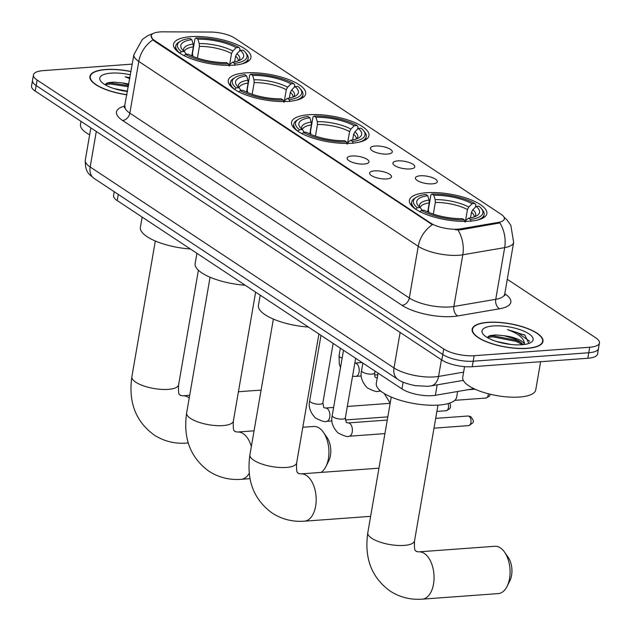 <?xml version="1.0" encoding="UTF-8"?>
<svg xmlns="http://www.w3.org/2000/svg" width="631" height="631" viewBox="0 0 631 631"><rect width="100%" height="100%" fill="white"/><g stroke="black" fill="none" stroke-linecap="round" stroke-linejoin="round"><path stroke-width="0.95" d="M351.79 143.229A39.28 12.983 9.8 0 0 368.969 135.673A39.28 12.983 9.8 0 0 349.511 120.521A39.28 12.983 9.8 0 0 308.733 114.747A39.28 12.983 9.8 0 0 291.561 122.304A39.28 12.983 9.8 0 0 311.012 137.455A39.28 12.983 9.8 0 0 351.79 143.229M288.509 101.37A39.28 12.983 9.8 0 0 305.68 93.814A39.28 12.983 9.8 0 0 286.222 78.662A39.28 12.983 9.8 0 0 245.451 72.888A39.28 12.983 9.8 0 0 228.272 80.445A39.28 12.983 9.8 0 0 247.731 95.589A39.28 12.983 9.8 0 0 288.509 101.37M233.754 65.151A39.28 12.983 9.8 0 0 250.925 57.595A39.28 12.983 9.8 0 0 231.467 42.443A39.28 12.983 9.8 0 0 190.696 36.669A39.28 12.983 9.8 0 0 173.517 44.225A39.28 12.983 9.8 0 0 192.976 59.377A39.28 12.983 9.8 0 0 233.754 65.151M469.669 221.197A39.28 12.983 9.8 0 0 486.84 213.641A39.28 12.983 9.8 0 0 467.39 198.489A39.28 12.983 9.8 0 0 426.611 192.715A39.28 12.983 9.8 0 0 409.432 200.272A39.28 12.983 9.8 0 0 428.891 215.423A39.28 12.983 9.8 0 0 469.669 221.197M420.27 175.781A11.113 3.676 -170.2 0 1 432.787 177.784A11.113 3.676 -170.2 0 1 436.936 182.422A11.113 3.676 -170.2 0 1 432.456 183.842A11.113 3.676 -170.2 0 1 415.521 178.723A11.113 3.676 -170.2 0 1 420.27 175.781M397.767 160.897A11.113 3.676 -170.2 0 1 410.276 162.901A11.113 3.676 -170.2 0 1 414.433 167.538A11.113 3.676 -170.2 0 1 409.953 168.958A11.113 3.676 -170.2 0 1 393.018 163.839A11.113 3.676 -170.2 0 1 397.767 160.897M375.264 146.013A11.113 3.676 -170.2 0 1 387.773 148.009A11.113 3.676 -170.2 0 1 391.93 152.655A11.113 3.676 -170.2 0 1 387.45 154.074A11.113 3.676 -170.2 0 1 370.515 148.955A11.113 3.676 -170.2 0 1 375.264 146.013M374.467 170.867A11.113 3.676 -170.2 0 1 386.977 172.87A11.113 3.676 -170.2 0 1 391.133 177.508A11.113 3.676 -170.2 0 1 386.653 178.928A11.113 3.676 -170.2 0 1 369.719 173.809A11.113 3.676 -170.2 0 1 374.467 170.867M351.964 155.983A11.113 3.676 -170.2 0 1 364.473 157.987A11.113 3.676 -170.2 0 1 368.63 162.624A11.113 3.676 -170.2 0 1 364.15 164.044A11.113 3.676 -170.2 0 1 347.216 158.925A11.113 3.676 -170.2 0 1 351.964 155.983M473.96 388.688L435.366 395.298A22.235 7.351 -170.2 0 1 432.385 395.653A22.235 7.351 -170.2 0 1 401.947 388.925L117.224 200.595A22.235 7.351 -170.2 0 1 113.564 195.476L114.211 191.714M460.733 228.832A20.011 6.61 -170.2 0 1 458.043 229.148A20.011 6.61 -170.2 0 1 430.65 223.098L154.445 40.4A20.011 6.61 -170.2 0 1 151.148 35.786A20.011 6.61 -170.2 0 1 162.916 31.842L210.509 32.039A20.011 6.61 -170.2 0 1 234.882 38.191L501.069 214.264A20.011 6.61 -170.2 0 1 504.366 218.87A20.011 6.61 -170.2 0 1 498.301 222.396L460.733 228.832L460.559 229.826L455.393 229.802M527.264 348.383A35.943 11.879 9.8 0 0 542.983 341.466A35.943 11.879 9.8 0 0 525.181 327.607A35.943 11.879 9.8 0 0 487.866 322.323A35.943 11.879 9.8 0 0 472.146 329.232A35.943 11.879 9.8 0 0 489.956 343.098A35.943 11.879 9.8 0 0 527.264 348.383M130.988 71.508A35.943 11.879 9.8 0 0 105.637 69.497A35.943 11.879 9.8 0 0 89.917 76.406A35.943 11.879 9.8 0 0 126.965 94.8M504.011 217.111L506.922 219.84L510.826 225.283L513.65 242.391A29.641 9.796 -170.2 0 1 504.666 247.62L462.807 254.79A29.641 9.796 -170.2 0 1 458.824 255.263A29.641 9.796 -170.2 0 1 418.243 246.295A25.942 19.553 -56.5 0 1 432.361 224.715L154.327 41.078L152.899 39.863L151.14 35.849M599.45 342.964L597.549 353.991A22.235 7.351 9.8 0 1 587.824 358.266L472.24 366.729A22.235 7.351 9.8 0 1 441.81 360.001L35.21 91.061A22.235 7.351 9.8 0 1 31.55 85.934L32.504 80.421A22.235 7.351 9.8 0 0 36.164 85.548L442.757 354.488A22.235 7.351 9.8 0 0 473.195 361.216L588.778 352.753A22.235 7.351 9.8 0 0 598.496 348.478A22.235 7.351 9.8 0 1 588.778 352.753L473.195 361.216A22.235 7.351 9.8 0 1 442.757 354.488L36.164 85.548A22.235 7.351 9.8 0 1 32.504 80.421L33.451 74.908A22.235 7.351 9.8 0 0 37.111 80.027L443.711 348.975A22.235 7.351 9.8 0 0 474.149 355.703L589.725 347.239A22.235 7.351 9.8 0 0 599.45 342.964A22.235 7.351 9.8 0 0 595.79 337.845L507.277 279.296M152.899 39.863A25.942 19.553 123.5 0 0 138.788 61.444L418.243 246.295L409.314 297.99A29.641 9.796 9.8 0 0 449.895 306.95A29.641 9.796 9.8 0 0 453.878 306.485L495.737 299.315L504.666 247.62A25.942 17.905 -99.7 0 0 499.87 222.924L460.559 229.826M132.265 64.117L43.176 70.633A22.235 7.351 9.8 0 0 33.451 74.908M488.071 322.457A35.573 11.76 9.8 0 0 472.516 329.295A35.573 11.76 9.8 0 0 490.137 343.019A35.573 11.76 9.8 0 0 527.066 348.249A35.573 11.76 9.8 0 0 542.621 341.403A35.573 11.76 9.8 0 0 525 327.686A35.573 11.76 9.8 0 0 488.071 322.457M464.558 366.643L462.72 377.291A37.055 12.249 9.8 0 0 481.074 391.583A37.055 12.249 9.8 0 0 519.542 397.033A37.055 12.249 9.8 0 0 535.743 389.903L540.617 361.721M496.463 341.474L511.086 344.494M528.849 343.445L524.913 335.171L507.458 329.634C518.643 333.618 524.337 338.492 524.527 344.266A18.528 6.121 9.8 0 0 504.256 335.755L514.328 338.721L519.763 341.513L523.225 344.621M504.256 335.755L496.045 334.951L490.342 335.518L487.1 337.427M521.782 344.755A25.942 8.574 9.8 0 0 530.994 342.444A25.942 8.574 9.8 0 0 524.03 331.22A25.942 8.574 9.8 0 0 493.347 325.943A25.942 8.574 9.8 0 0 483.117 334.17A25.942 8.574 9.8 0 0 521.782 344.755M507.458 329.634L517.404 332.616L529.693 341.292M487.132 337.372L492.882 336.851L515.89 341.363L522.681 344.676M524.038 334.619L524.913 335.171M488.804 336.031L493.071 335.763L516.079 340.275L521.364 342.704M130.964 71.634A35.573 11.76 9.8 0 0 105.842 69.631A35.573 11.76 9.8 0 0 90.288 76.469A35.573 11.76 9.8 0 0 126.989 94.674M81.028 121.365L80.492 124.465A37.055 12.249 9.8 0 0 89.657 134.813M114.235 88.648L127.58 91.235M128.811 84.136A18.528 6.121 9.8 0 0 122.028 82.929L128.716 84.672M129.915 77.708L125.23 76.808L129.749 78.662M122.028 82.929L113.817 82.125L108.114 82.7L104.872 84.609M130.42 74.789A25.942 8.574 9.8 0 0 111.119 73.125A25.942 8.574 9.8 0 0 100.889 81.352A25.942 8.574 9.8 0 0 127.533 91.519M125.23 76.808L129.868 77.999M104.904 84.554L110.654 84.026L128.353 86.755M106.576 83.205L110.843 82.937L128.543 85.658M500.367 547.889A23.718 13.472 -94.2 0 0 494.822 546.288L418.787 551.857A23.718 13.472 85.8 0 1 424.324 553.45A23.718 13.472 85.8 0 1 434.018 579.4A23.718 13.472 85.8 0 1 422.249 599.158L498.285 593.59A23.718 13.472 -94.2 0 0 507.079 586.38A23.718 13.472 -94.2 0 0 504.571 552.149A23.718 13.472 -94.2 0 0 500.367 547.889M428.82 212.418L428.354 209.602L430.902 194.853L431.951 194.017A35.273 11.658 9.8 0 1 474.906 203.505L472.091 203.71A31.865 10.53 9.8 0 0 433.836 195.263L435.153 199.617L435.327 202.448L433.316 214.098M465.473 220.976L467.453 209.547L468.77 207.039L472.091 203.71M476.153 206.4L478.968 206.195A35.273 11.658 9.8 0 1 481.398 208.561A35.273 11.658 9.8 0 1 470.41 219.454L468.525 218.208A31.865 10.53 9.8 0 0 476.926 215.668A31.865 10.53 9.8 0 0 476.153 206.4L472.832 209.729L471.515 212.229L470.537 217.884M378.072 373.134L376.305 383.356A40.763 13.472 9.8 0 0 396.497 399.076A40.763 13.472 9.8 0 0 438.813 405.07A40.763 13.472 9.8 0 0 456.639 397.23L457.633 391.488M414.701 198.284A36.756 12.147 9.8 0 0 411.68 202.078A36.756 12.147 9.8 0 0 415.853 209.192L417.312 207.717A35.273 11.658 9.8 0 1 416.279 197.306L414.701 198.284M474.906 203.505L475.892 204.791L475.498 207.055M476.799 220.211A36.756 12.147 9.8 0 0 484.127 214.595A36.756 12.147 9.8 0 0 482.557 210.005L481.398 208.561M427.684 211.929L429.246 202.89L429.064 200.059L427.747 195.705L425.87 194.458A35.273 11.658 9.8 0 0 416.279 197.306M470.41 219.454L470.986 221.371M427.747 195.705A31.865 10.53 9.8 0 0 418.101 205.509A31.865 10.53 9.8 0 0 420.128 207.512L417.312 207.717M433.836 195.263L431.951 194.017M420.128 207.512L422.368 210.439M465.11 222.144L466.135 220.109L468.525 218.208M464.905 221.812L464.329 219.896A35.273 11.658 9.8 0 1 421.374 210.407L419.915 211.874M421.374 210.407L424.19 210.202A31.865 10.53 9.8 0 0 462.444 218.657L464.329 219.896M504.571 552.149L508.152 557.26A16.303 9.26 85.8 0 1 509.872 580.796L507.079 586.38M378.908 468.423A23.718 13.472 -94.2 0 0 376.952 468.32L300.908 473.881A23.718 13.472 85.8 0 1 306.453 475.482A23.718 13.472 85.8 0 1 316.147 501.424A23.718 13.472 85.8 0 1 304.371 521.19L370.634 516.339M310.941 134.442L310.476 131.634L313.023 116.885L314.072 116.049A35.273 11.658 9.8 0 1 357.028 125.537L354.212 125.743A31.865 10.53 9.8 0 0 315.957 117.287L317.275 121.641L317.448 124.481L315.437 136.122M347.594 143L349.574 131.571L350.891 129.071L354.212 125.743M358.274 128.432L361.09 128.219A35.273 11.658 9.8 0 1 363.519 130.585A35.273 11.658 9.8 0 1 352.532 141.486L350.655 140.24A31.865 10.53 9.8 0 0 359.047 137.7A31.865 10.53 9.8 0 0 358.274 128.432L354.953 131.761L353.636 134.261L352.658 139.916M260.193 295.166L258.426 305.388A40.763 13.472 9.8 0 0 308.425 327.063M296.822 120.316A36.756 12.147 9.8 0 0 293.801 124.11A36.756 12.147 9.8 0 0 297.974 131.216L299.433 129.749A35.273 11.658 9.8 0 1 298.4 119.338L296.822 120.316M357.028 125.537L358.014 126.823L357.619 129.079M358.921 142.235A36.756 12.147 9.8 0 0 366.248 136.619A36.756 12.147 9.8 0 0 364.679 132.037L363.519 130.585M309.805 133.953L311.367 124.922L311.186 122.091L309.876 117.737L307.991 116.49A35.273 11.658 9.8 0 0 298.4 119.338M352.532 141.486L353.108 143.403M309.876 117.737A31.865 10.53 9.8 0 0 300.222 127.541A31.865 10.53 9.8 0 0 302.249 129.544L299.433 129.749M315.957 117.287L314.072 116.049M302.249 129.544L304.489 132.471M347.231 144.176L348.257 142.141L350.655 140.24M347.026 143.844L346.451 141.928A35.273 11.658 9.8 0 1 303.495 132.439L302.036 133.906M303.495 132.439L306.311 132.234A31.865 10.53 9.8 0 0 344.565 140.681L346.451 141.928M321.021 472.414A23.718 13.472 -94.2 0 0 325.919 466.554A23.718 13.472 -94.2 0 0 323.411 432.314A23.718 13.472 -94.2 0 0 319.207 428.055A23.718 13.472 -94.2 0 0 313.662 426.461L302.809 427.258M247.66 92.583L247.186 89.776L249.734 75.026L250.791 74.19A35.273 11.658 9.8 0 1 293.738 83.678L290.923 83.884A31.865 10.53 9.8 0 0 252.668 75.428L253.985 79.782L254.167 82.614L252.155 94.264M284.313 101.141L286.285 89.712L287.61 87.212L290.923 83.884M294.985 86.565L297.8 86.36A35.273 11.658 9.8 0 1 300.23 88.726A35.273 11.658 9.8 0 1 289.25 99.619L287.365 98.381A31.865 10.53 9.8 0 0 295.765 95.841A31.865 10.53 9.8 0 0 294.985 86.565L291.672 89.902L290.347 92.402L289.369 98.057M196.911 253.307L195.145 263.521A40.763 13.472 9.8 0 0 245.136 285.204M233.533 78.449A36.756 12.147 9.8 0 0 230.52 82.251A36.756 12.147 9.8 0 0 234.693 89.357L236.152 87.89A35.273 11.658 9.8 0 1 235.111 77.479L233.533 78.449M293.738 83.678L294.724 84.964L294.338 87.22M295.639 100.376A36.756 12.147 9.8 0 0 302.959 94.76A36.756 12.147 9.8 0 0 301.389 90.17L300.23 88.726M246.524 92.094L248.086 83.063L247.904 80.232L246.587 75.878L244.71 74.632A35.273 11.658 9.8 0 0 235.111 77.479M289.25 99.619L289.826 101.544M246.587 75.878A31.865 10.53 9.8 0 0 236.933 85.682A31.865 10.53 9.8 0 0 238.968 87.685L236.152 87.89M252.668 75.428L250.791 74.19M238.968 87.685L241.208 90.604M283.95 102.317L284.967 100.274L287.365 98.381M283.745 101.985L283.161 100.069A35.273 11.658 9.8 0 1 240.214 90.58L238.755 92.047M240.214 90.58L243.03 90.375A31.865 10.53 9.8 0 0 281.284 98.822L283.161 100.069M323.411 432.314L326.992 437.433A16.303 9.26 85.8 0 1 328.712 460.969L325.919 466.554M261.045 390.384A23.718 13.472 -94.2 0 0 258.907 390.242L238.431 391.741M192.905 56.364L192.431 53.556L194.979 38.806L196.036 37.97A35.273 11.658 9.8 0 1 238.983 47.459L236.175 47.664A31.865 10.53 9.8 0 0 197.913 39.209L199.23 43.563L199.412 46.402L197.4 58.052M229.558 64.93L231.53 53.493L232.855 50.993L236.175 47.664M240.23 50.354L243.045 50.149A35.273 11.658 9.8 0 1 245.475 52.507A35.273 11.658 9.8 0 1 234.495 63.408L232.61 62.161A31.865 10.53 9.8 0 0 241.01 59.622A31.865 10.53 9.8 0 0 240.23 50.354L236.917 53.682L235.592 56.183L234.614 61.838M142.156 217.088L140.39 227.31A40.763 13.472 9.8 0 0 190.381 248.985M178.778 42.238A36.756 12.147 9.8 0 0 175.765 46.031A36.756 12.147 9.8 0 0 179.938 53.138L181.397 51.671A35.273 11.658 9.8 0 1 180.356 41.26L178.778 42.238M238.983 47.459L239.969 48.745L239.583 51.008M240.884 64.165A36.756 12.147 9.8 0 0 248.204 58.541A36.756 12.147 9.8 0 0 246.634 53.958L245.475 52.507M191.769 55.883L193.331 46.844L193.149 44.012L191.832 39.658L189.955 38.412A35.273 11.658 9.8 0 0 180.356 41.26M234.495 63.408L235.071 65.324M191.832 39.658A31.865 10.53 9.8 0 0 182.178 49.463A31.865 10.53 9.8 0 0 184.213 51.466L181.397 51.671M197.913 39.209L196.036 37.97M184.213 51.466L186.453 54.392M229.195 66.097L230.212 64.062L232.61 62.161M228.99 65.766L228.406 63.849A35.273 11.658 9.8 0 1 185.459 54.361L184 55.828M185.459 54.361L188.275 54.156A31.865 10.53 9.8 0 0 226.529 62.603L228.406 63.849M347.326 406.451L389.706 403.351A6.673 3.786 85.8 0 1 390.147 403.359M437.173 384.847L435.366 395.298M498.301 222.396L498.127 223.398M154.445 40.4L154.327 41.078M430.65 223.098L430.539 223.776M403.114 382.165L401.947 388.925M118.289 194.411L117.224 200.595M122.58 120.474A7.414 5.584 123.5 0 0 129.852 113.138L409.314 297.99A7.414 5.584 123.5 0 1 402.042 305.325L122.58 120.474A37.055 12.249 -170.2 0 1 125.041 105.961M124.977 106.308A29.641 9.796 9.8 0 0 129.852 113.138L138.788 61.444A29.641 9.796 -170.2 0 1 133.906 54.621L124.331 107.72M457.932 229.976A25.942 17.905 -99.7 0 1 462.807 254.79L453.878 306.485A7.414 5.119 80.3 0 0 457.743 315.942A37.055 12.249 -170.2 0 1 402.042 305.325M504.784 293.738A37.055 12.249 -170.2 0 1 499.602 308.772L457.743 315.942M37.111 80.027L35.21 91.061M443.711 348.975L441.81 360.001M474.149 355.703L472.24 366.729M589.725 347.239L587.824 358.266M499.602 308.772A7.414 5.119 80.3 0 1 495.737 299.315A29.641 9.796 9.8 0 0 504.721 294.085L504.855 295.631L504.398 295.048M96.298 131.461L90.162 166.978A14.821 11.169 123.5 0 0 94.153 178.447C89.239 174.18 85.106 172.933 85.28 160.148A29.641 9.796 9.8 0 0 90.162 166.978L393.996 367.944A29.641 9.796 9.8 0 0 434.57 376.912A29.641 9.796 9.8 0 0 438.553 376.439L441.432 359.757M400.125 332.434L393.996 367.944A14.821 11.169 123.5 0 0 397.98 379.42L94.153 178.447M463.288 380.375L430.941 385.912A14.821 10.23 -99.7 0 0 438.553 376.439L463.604 372.148M418.787 551.857L416.215 551.462C415.995 549.735 413.952 553.568 414.528 540.862A23.718 7.84 -170.2 0 1 404.163 545.421A23.718 7.84 -170.2 0 1 371.698 538.251A23.718 7.84 -170.2 0 1 367.794 532.785L391.236 397.057M467.453 209.547A27.417 9.063 9.8 0 0 435.327 202.448M474.236 216.914A27.417 9.063 9.8 0 0 471.515 212.229M429.064 200.059A28.505 9.418 9.8 0 0 419.765 207.213M468.77 207.039A28.505 9.418 9.8 0 0 435.153 199.617M474.78 216.717A28.505 9.418 9.8 0 0 472.832 209.729M429.246 202.89A27.417 9.063 9.8 0 0 420.207 207.623M300.908 473.881L298.337 473.487C298.116 471.767 296.073 475.6 296.657 462.894A23.718 7.84 -170.2 0 1 286.285 467.453A23.718 7.84 -170.2 0 1 253.82 460.275A23.718 7.84 -170.2 0 1 249.915 454.817L273.365 319.081M349.574 131.571A27.417 9.063 9.8 0 0 317.448 124.481M356.357 138.946A27.417 9.063 9.8 0 0 353.636 134.261M311.186 122.091A28.505 9.418 9.8 0 0 301.886 129.245M350.891 129.071A28.505 9.418 9.8 0 0 317.275 121.641M356.901 138.741A28.505 9.418 9.8 0 0 354.953 131.761M311.367 124.922A27.417 9.063 9.8 0 0 302.328 129.647M251.351 446.527A23.718 13.472 85.8 0 0 243.164 433.623A23.718 13.472 85.8 0 0 237.627 432.022L235.047 431.628C234.835 429.908 232.784 433.742 233.367 421.027A23.718 7.84 -170.2 0 1 222.995 425.594A23.718 7.84 -170.2 0 1 190.53 418.416A23.718 7.84 -170.2 0 1 186.634 412.958L210.076 277.222M249.213 473.345A23.718 13.472 85.8 0 1 241.089 479.331L249.986 478.677M286.285 89.712A27.417 9.063 9.8 0 0 254.167 82.614M293.068 97.087A27.417 9.063 9.8 0 0 290.347 92.402M247.904 80.232A28.505 9.418 9.8 0 0 238.605 87.378M287.61 87.212A28.505 9.418 9.8 0 0 253.985 79.782M293.62 96.882A28.505 9.418 9.8 0 0 291.672 89.902M248.086 83.063A27.417 9.063 9.8 0 0 239.046 87.788M189.213 397.987A23.718 13.472 85.8 0 0 188.409 397.404A23.718 13.472 85.8 0 0 182.872 395.811L180.292 395.408C180.08 393.689 178.029 397.522 178.612 384.815A23.718 7.84 -170.2 0 1 168.24 389.374A23.718 7.84 -170.2 0 1 135.775 382.205A23.718 7.84 -170.2 0 1 131.879 376.739L155.321 241.003M188.156 442.749A23.718 13.472 85.8 0 1 186.334 443.112L188.219 442.97M231.53 53.493A27.417 9.063 9.8 0 0 199.412 46.402M238.313 60.868A27.417 9.063 9.8 0 0 235.592 56.183M193.149 44.012A28.505 9.418 9.8 0 0 183.85 51.166M232.855 50.993A28.505 9.418 9.8 0 0 199.23 43.563M238.865 60.671A28.505 9.418 9.8 0 0 236.917 53.682M193.331 46.844A27.417 9.063 9.8 0 0 184.291 51.568M469.07 416.334A4.819 2.737 85.8 0 1 471.034 421.611A4.819 2.737 85.8 0 1 468.644 425.617C474.93 421.847 474.26 421.847 470.955 416.799A4.819 3.628 123.5 0 0 469.07 416.334A4.819 2.737 85.8 0 0 467.942 416.01L435.69 418.377M355.647 358.305L345.362 417.817A6.673 2.201 -170.2 0 1 342.452 419.102A6.673 2.201 -170.2 0 1 333.097 416.933A6.673 2.201 -170.2 0 1 332.221 415.545L343.501 350.268M345.362 417.817L346.324 422.494L348.091 422.928A6.673 3.786 85.8 0 1 349.653 423.377A6.673 3.786 85.8 0 1 349.874 423.535A6.673 3.786 85.8 0 1 352.366 430.878A6.673 3.786 85.8 0 1 349.069 436.226C347.878 437.196 344.163 436.076 337.94 432.866C332.632 427.219 330.723 421.445 332.221 415.545M448.065 403.588A4.819 2.737 85.8 0 1 446.141 410.734L449.611 408.872L450.447 407.169L450.495 404.897L449.682 403.091M333.144 343.414L322.859 402.933A6.673 2.201 -170.2 0 1 319.949 404.219A6.673 2.201 -170.2 0 1 310.594 402.05A6.673 2.201 -170.2 0 1 309.718 400.661L320.998 335.384M322.859 402.933L323.821 407.61L325.588 408.044A6.673 3.786 85.8 0 1 327.15 408.494A6.673 3.786 85.8 0 1 327.371 408.651A6.673 3.786 85.8 0 1 329.863 415.995A6.673 3.786 85.8 0 1 326.566 421.342M488.347 393.776A4.819 2.737 85.8 0 1 485.949 398.051L489.411 396.181L490.303 394.257M377.441 377.945L375.674 377.512C374.917 377.322 374.593 375.76 374.711 372.834A6.673 2.201 -170.2 0 1 371.801 374.12A6.673 2.201 -170.2 0 1 362.446 371.951A6.673 2.201 -170.2 0 1 361.571 370.563C360.056 376.384 361.957 382.157 367.289 387.884C373.513 391.094 377.22 392.214 378.411 391.244L380.73 391.078M380.004 390.463A6.673 3.786 85.8 0 1 378.411 391.244M342.136 358.163A6.673 2.201 -170.2 0 1 339.943 357.059A6.673 2.201 -170.2 0 1 339.068 355.679L339.281 364.079L340.511 367.558M362.052 362.533L354.938 363.054A6.673 3.786 85.8 0 1 356.491 363.503A6.673 3.786 85.8 0 1 356.72 363.669A6.673 3.786 85.8 0 1 359.213 371.012A6.673 3.786 85.8 0 1 355.908 376.36L352.54 376.273M153.191 33.498L147.741 35.667L142.361 39.398L133.906 54.621M513.65 242.391L504.721 294.085M430.941 385.912L427.534 386.322L415.001 385.604C406.34 383.711 400.669 381.645 397.98 379.42M85.28 160.148L90.856 127.864M472.225 330.975L472.516 329.295M542.329 343.083L542.621 341.403M89.996 78.149L90.288 76.469M367.794 532.785C364.166 558.12 371.588 577.531 390.045 591.018C399.746 597.273 410.481 599.986 422.249 599.158M411.136 205.209L411.68 202.078M483.583 217.719L484.127 214.595M437.977 405.126L414.528 540.862M249.915 454.817C246.287 480.152 253.709 499.563 272.166 513.05C281.868 519.305 292.603 522.018 304.371 521.19M293.265 127.241L293.801 124.11M365.704 139.751L366.248 136.619M318.915 334.004L296.657 462.894M186.634 412.958C183.006 438.293 190.42 457.704 208.885 471.191C218.586 477.446 229.321 480.159 241.089 479.331M237.627 432.022L254.064 430.823M229.976 85.382L230.52 82.251M302.423 97.892L302.959 94.76M255.634 292.145L233.367 421.027M131.879 376.739C128.251 402.073 135.665 421.484 154.13 434.972C163.831 441.227 174.566 443.94 186.334 443.112M182.872 395.811L189.679 395.306M175.221 49.163L175.765 46.031M247.667 61.672L248.204 58.541M198.402 270.234L178.612 384.815M348.091 422.928L387.268 420.057M349.069 436.226L384.926 433.607M468.644 425.617L433.994 428.157M467.942 416.01L470.955 416.799M331.961 420.948L326.558 421.342C325.367 422.313 321.66 421.192 315.437 417.982C310.129 412.327 308.22 406.561 309.718 400.661M325.588 408.044L333.618 407.452M345.26 419.978L387.82 416.862M446.141 410.734L436.889 411.412M390.195 403.083L384.2 393.492M475.033 389.185L468.084 389.698M485.949 398.051L454.785 400.33M362.864 363.077L361.571 370.563M375.011 371.115L374.711 372.834M340.361 348.194L339.068 355.679M355.908 376.36L361.303 375.966M374.609 374.995L377.795 374.759"/></g></svg>
